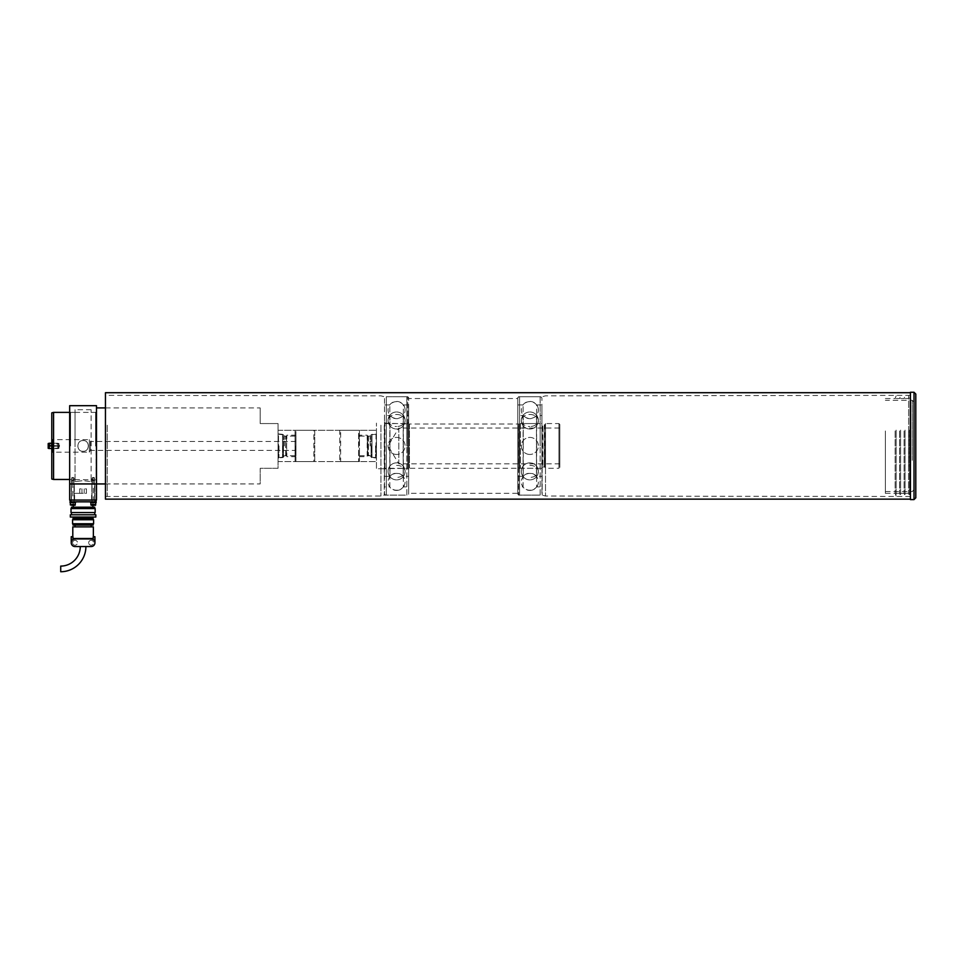 <?xml version="1.0" encoding="UTF-8"?>
<svg xmlns="http://www.w3.org/2000/svg" width="964" height="964" viewBox="0 0 964 964"><rect width="100%" height="100%" fill="white"/><g stroke="black" fill="none" stroke-linecap="round" stroke-linejoin="round"><path stroke-width="0.72" stroke-dasharray="4.82 3.62" d="M371.092 445.934L371.092 457.117L371.092 445.934M283.44 445.934L283.44 457.117L283.44 445.934M284.356 445.934L284.356 436.089L284.356 445.934M313.878 461.587L295.068 461.587L295.321 445.934L295.068 461.587L314.746 461.587L313.878 461.587L313.878 430.281L314.746 430.281L314.746 461.587L314.746 430.281L295.068 430.281L295.068 439.692L295.068 430.281L313.878 430.281M370.176 445.934L370.176 436.089L370.176 445.934M359.464 452.176L359.464 461.587L358.596 461.587L358.596 430.281L359.464 430.281L359.211 445.934L359.464 430.281L339.786 430.281L339.786 461.587L359.464 461.587L359.464 452.176M376.454 445.934L376.454 458.454L376.454 445.934M375.562 445.934L375.562 457.563L375.562 445.934M278.066 445.934L278.066 458.454L278.066 445.934M278.97 445.934L278.97 457.563L278.97 445.934M358.596 461.587L340.641 461.587L340.641 430.281L358.596 430.281M340.641 430.281L339.786 430.281L339.786 461.587L340.641 461.587M278.066 430.281L376.454 430.281L278.066 430.281L278.066 461.587L376.454 461.587L278.066 461.587L278.066 430.281M376.454 430.281L376.454 461.587L376.454 430.281M295.924 461.587L295.924 430.281M559.819 424.461L558.927 423.57L545.504 423.57L545.009 467.444A0.892 0.892 0 0 0 544.238 466.998L542.816 466.998A0.892 0.892 0 0 0 541.925 467.889L541.925 423.979A0.892 0.892 0 0 0 542.816 424.871L542.816 466.998L542.816 424.871L544.238 424.871A0.892 0.892 0 0 0 545.009 424.425L545.009 467.444L545.504 423.57L545.504 468.287L558.927 468.287L558.927 423.57L558.927 468.287L559.819 467.395L559.819 424.461L559.819 467.395M559.819 463.817L398.819 463.817L398.819 428.04L388.07 445.934L398.819 463.817L398.819 428.04L559.819 428.04L559.819 463.817L559.819 428.04M376.454 433.86L376.008 457.563L376.008 434.306L371.983 434.306L371.983 457.563L376.454 458.008L376.454 433.86L376.454 458.008M358.572 455.767L358.572 436.089L359.464 435.198L359.464 456.671L367.188 456.671L367.188 435.198L367.706 455.767L367.706 436.089L367.188 435.198L359.464 435.198L359.464 456.671L358.572 455.767L358.572 436.089M384.503 468.745L376.454 468.745L376.454 423.124L376.454 468.745L384.503 468.745L384.503 423.124L384.503 468.745L384.503 423.124L384.503 468.745L407.76 468.287L407.76 423.57L407.76 468.287L541.925 468.287L541.925 423.57L541.925 468.287M384.503 423.124L409.435 424.015L409.435 467.841L409.435 424.015L518.789 424.015L518.789 467.841L518.789 424.015L520.464 423.57L520.464 468.287L520.464 423.57L541.925 423.57M371.983 435.644A0.892 0.892 0 0 1 371.092 436.535L371.092 455.321L371.092 436.535L368.477 436.535A0.892 0.892 0 0 1 367.706 436.089L367.706 455.767A0.892 0.892 0 0 1 368.477 455.321L371.092 455.321A0.892 0.892 0 0 1 371.983 456.213L371.983 435.644L371.983 456.213M371.983 457.563L371.983 434.306M541.925 423.979L541.925 467.889M58.033 448.609L51.779 448.609L51.779 443.247L51.779 448.609L57.864 448.609L57.864 446.199L58.937 446.199L58.937 448.332L57.864 448.609L57.864 443.247L51.779 443.247L58.033 443.247L58.033 448.609L58.033 443.247L59.648 445.934L58.033 448.609M96.496 411.941L96.496 479.915L96.496 411.941L96.051 479.469L96.051 412.387L69.661 412.387M96.496 479.915L69.661 479.469M278.066 458.008L278.066 433.86L278.066 458.008L282.536 457.563L282.536 434.306L282.536 457.563M278.066 433.86L282.536 434.306M282.536 456.261A0.892 0.892 0 0 1 283.44 455.37L283.44 436.499L283.44 455.37L285.597 455.37A0.892 0.892 0 0 1 286.38 455.815L286.862 435.198L295.068 435.198L295.068 456.671L295.068 435.198L295.96 436.089L295.96 455.767L295.068 456.671L286.862 456.671L286.38 436.053A0.892 0.892 0 0 1 285.597 436.499L283.44 436.499A0.892 0.892 0 0 1 282.536 435.595L282.536 456.261L282.536 435.595M83.085 451.297C90.001 451.634 90.014 440.235 83.085 440.56C89.953 440.066 89.989 451.779 83.085 451.297C76.204 451.803 76.192 440.078 83.085 440.56C76.168 440.235 76.144 451.622 83.085 451.297M295.96 450.405L295.96 441.464L295.96 450.405L90.423 450.405L90.423 441.464L89.339 439.668L52.695 439.668L51.779 438.753L51.779 453.104L51.779 438.753M295.96 441.464L90.423 441.464L90.423 450.405L89.339 452.188L52.695 452.188L51.779 453.104M52.695 439.668L52.695 452.188L52.695 439.668M89.339 439.668L89.339 452.188L89.339 439.668M96.496 407.917L96.496 483.94L96.496 407.917M105.45 483.94L260.184 483.94L260.184 468.287L278.066 468.287L278.066 423.57L278.066 468.287L260.184 468.287L260.184 483.94M278.066 423.57L260.184 423.57L260.184 407.917L260.184 423.57L278.066 423.57M105.45 407.917L260.184 407.917M295.96 455.767L295.96 436.089M53.562 479.469L53.562 412.387M51.779 412.869L51.779 479M75.035 481.59L75.035 478.855C72.071 479.662 72.071 479.662 75.035 478.855C72.071 479.662 72.071 479.662 75.035 478.855L75.035 481.59L83.085 480.662L75.035 481.59L75.035 409.712L75.035 481.59M83.085 483.94L71.276 483.94L83.085 483.94M72.794 477.469C71.348 477.734 71.348 477.975 72.794 478.192C71.348 477.975 71.348 477.734 72.794 477.469C71.348 477.734 71.348 477.975 72.794 478.192C71.348 477.975 71.348 477.734 72.794 477.469C74.252 477.734 74.252 477.975 72.794 478.192C74.252 477.975 74.252 477.734 72.794 477.469C74.252 477.734 74.252 477.975 72.794 478.192C74.252 477.975 74.252 477.734 72.794 477.469M93.363 477.469C91.917 477.734 91.917 477.975 93.363 478.192C91.917 477.975 91.917 477.734 93.363 477.469C91.917 477.734 91.917 477.975 93.363 478.192C91.917 477.975 91.917 477.734 93.363 477.469C94.821 477.734 94.821 477.975 93.363 478.192C94.821 477.975 94.821 477.734 93.363 477.469C94.821 477.734 94.821 477.975 93.363 478.192C94.821 477.975 94.821 477.734 93.363 477.469M96.496 405.687L96.496 500.051L69.661 500.051L69.661 483.94L96.496 483.94M95.605 445.934L95.605 412.387L95.605 445.934M69.661 405.687L69.661 483.94M70.565 445.934L70.565 412.387L70.565 445.934M91.134 445.934L91.134 409.712L91.134 481.59L83.085 480.662L91.134 481.59L91.134 445.934M75.035 445.934L75.035 412.387L75.035 445.934M69.661 445.934L69.661 480.373L69.661 445.934M91.134 478.855L91.134 481.59L91.134 478.855C94.098 479.662 94.098 479.662 91.134 478.855C94.098 479.662 94.098 479.662 91.134 478.855M96.496 445.934L96.496 480.373L96.496 445.934M72.794 500.051L83.085 500.051L71.276 500.051L74.312 500.051L72.794 500.051L74.312 500.051L72.794 500.051L72.794 483.94L74.312 483.94L72.794 483.94L74.312 483.94L72.794 483.94L72.794 479.469L70.565 479.469L69.661 480.373M93.363 500.051L83.085 500.051L94.894 500.051L93.363 500.051L94.894 500.051L93.363 500.051L93.363 479.469L95.605 479.469L96.496 480.373M93.363 501.834L94.894 501.834L93.363 501.834M72.794 501.834L74.312 501.834L72.794 501.834M83.085 500.051L74.59 500.051L83.085 500.051M83.085 493.339L74.59 493.339L83.085 493.339M73.24 507.197L92.918 507.197L73.24 507.197M92.918 505.232L92.918 501.834L73.24 501.834L92.918 501.834M73.24 505.232L73.24 501.834M85.314 493.339L86.435 493.339L85.314 493.339M85.314 488.869L86.435 488.869L85.314 488.869M80.843 493.339L79.723 493.339L80.843 493.339M80.843 488.869L79.723 488.869L80.843 488.869M71.457 508.546L94.713 508.546L71.457 508.546M71.457 514.8L94.713 514.8L71.457 514.8M71.457 512.571L94.713 512.571L71.457 512.571M75.035 518.379L91.134 518.379L75.035 518.379M75.035 517.041L91.134 517.041L75.035 517.041M73.023 519.729L93.147 519.729L73.023 519.729M73.023 523.753L93.147 523.753L73.023 523.753M75.035 526.874L91.134 526.874L75.035 526.874M75.035 525.091L91.134 525.091L75.035 525.091M93.207 536.719L93.207 538.502L72.951 538.502L72.951 536.719L71.228 536.719L71.228 542.756A3.796 3.796 0 0 0 75.035 546.552L91.134 546.552A3.796 3.796 0 0 0 94.93 542.756A3.796 3.796 0 0 0 91.134 538.948A3.796 3.796 0 0 1 94.93 542.756L94.93 536.719L93.207 536.719M71.228 542.756A3.796 3.796 0 0 1 75.035 538.948A3.796 3.796 0 0 0 71.228 542.756A3.796 3.796 0 0 1 75.035 538.948L91.134 538.948A3.796 3.796 0 0 1 94.93 542.756M88.676 542.756A2.458 2.458 0 0 1 91.134 540.298A2.458 2.458 0 0 1 93.592 542.756A2.458 2.458 0 0 0 91.134 540.298A2.458 2.458 0 0 0 88.676 542.756A2.458 2.458 0 0 0 91.134 545.214A2.458 2.458 0 0 0 93.592 542.756A2.458 2.458 0 0 1 91.134 545.214A2.458 2.458 0 0 1 88.676 542.756M72.577 542.756A2.458 2.458 0 0 1 75.035 540.298A2.458 2.458 0 0 1 77.494 542.756A2.458 2.458 0 0 0 75.035 540.298A2.458 2.458 0 0 0 72.577 542.756A2.458 2.458 0 0 0 75.035 545.214A2.458 2.458 0 0 0 77.494 542.756A2.458 2.458 0 0 1 75.035 545.214A2.458 2.458 0 0 1 72.577 542.756M80.265 546.552L85.904 546.552L80.265 546.552M70.119 500.051L96.051 500.051L70.119 500.051L70.119 501.834L96.051 501.834L96.051 500.051M94.713 507.197L71.457 507.197M95.159 508.546L71.011 508.546M95.159 512.571L71.011 512.571M95.834 514.8L70.336 514.8M95.834 517.041L70.336 517.041M93.147 518.379L73.023 518.379M93.592 519.729L72.577 519.729M93.592 523.753L72.577 523.753M93.147 525.091L73.023 525.091M93.363 526.874L72.794 526.874M93.207 538.502L72.951 538.502L93.207 538.502M75.035 538.948L91.134 538.948L75.035 538.948M60.72 571.736L60.72 566.097M90.592 501.834L96.147 501.834L96.147 502.545L90.592 502.545L96.147 502.545L90.592 502.545L90.592 501.834L96.147 501.834L90.592 501.834M91.978 501.834L91.978 502.545L94.761 502.545L91.978 502.545L94.761 502.545L91.978 502.545L94.713 502.545L92.026 502.545L94.713 502.545L92.026 502.545L91.978 501.834L94.761 501.834L94.761 502.545L94.761 501.834L91.978 501.834M70.023 501.834L75.566 501.834L70.023 501.834L75.566 501.834L75.566 502.545L70.023 502.545M71.408 501.834L71.408 502.545L74.18 502.545L71.408 502.545L74.18 502.545L71.408 502.545L71.408 501.834L74.18 501.834L74.18 502.545L71.457 502.545L74.144 502.545L71.457 502.545L74.144 502.545L74.18 501.834L71.408 501.834M94.665 505.232L91.182 505.232L94.665 505.232L92.074 505.232L94.665 505.232L92.074 505.232L94.665 505.232L94.665 504.076L92.074 504.076L94.665 504.076L94.665 505.232M94.376 480.193L92.279 480.193L94.376 480.193M94.605 480.446L92.026 480.446L94.605 480.446M95.641 502.545L90.905 502.545L95.641 502.545M94.159 504.076L94.159 505.232L94.159 504.076L93.87 505.232L93.87 504.076L92.58 504.076L92.58 505.232L92.074 504.076L92.074 505.232L92.074 504.076L92.869 504.076L92.869 505.232L92.869 504.076L94.159 504.076M74.818 505.232L71.505 505.232L74.818 505.232M73.806 480.193L71.71 480.193L73.806 480.193M74.035 480.446L71.457 480.446L74.035 480.446M75.072 502.545L70.336 502.545L75.072 502.545M74.083 504.076L74.083 505.232L71.505 505.232L74.083 505.232L74.083 504.076L71.505 504.076L74.083 504.076L73.3 504.076L73.3 505.232L73.3 504.076L72.011 504.076L72.011 505.232L71.505 504.076L71.505 505.232L71.505 504.076L72.3 504.076L72.3 505.232L72.3 504.076L73.589 504.076L73.589 505.232L74.083 504.076M910.438 491.339L910.438 398.084L910.438 491.339M915.8 497.81L915.8 495.159M914.017 432.101L914.017 489.76L914.017 432.101M885.386 431.547L885.386 491.544L885.386 431.547M885.386 430.98L885.386 493.339L885.386 430.98M895.146 430.98L895.146 493.339L895.146 430.98M896.122 430.125L896.122 496.026L896.122 430.125M896.122 430.98L896.122 493.339L896.122 430.98M899.617 430.98L899.617 493.339L899.617 430.98M900.593 430.125L900.593 496.026L900.593 430.125M900.593 430.98L900.593 493.339L900.593 430.98M904.087 430.98L904.087 493.339L904.087 430.98M905.063 430.125L905.063 496.026L905.063 430.125M905.063 430.98L905.063 493.339L905.063 430.98M908.558 430.98L908.558 493.339L908.558 430.98M909.534 430.125L909.534 496.026L909.534 430.125M909.534 430.98L909.534 493.339L909.534 430.98M910.438 499.593L910.438 392.264M58.937 448.332L58.937 443.536L58.937 445.669L49.333 445.669L49.333 443.693L49.333 445.669L48.2 445.669L48.2 443.994L48.2 445.669M48.2 443.536L48.2 448.332M49.272 443.247L49.272 448.609M48.2 446.199L48.2 447.862L48.2 446.199L58.937 446.199L58.937 447.862L57.804 448.164L57.804 446.199M58.937 443.536L57.864 443.247L57.864 445.669L58.937 445.669L58.937 443.994L58.937 447.862M51.779 446.199L57.864 446.199M57.864 445.669L51.779 445.669M57.804 445.669L57.804 448.164L49.333 448.164L49.333 446.199L49.333 448.164L48.2 447.862M408.652 425.931L408.652 494.231L408.652 425.931M517.776 465.937L517.776 397.638L517.776 465.937M910.438 424.991L910.438 496.496L910.438 424.991M908.642 466.672L908.642 395.843L908.642 466.672M105.45 466.877L105.45 395.361L105.45 466.877M107.233 425.184L107.233 496.026L107.233 425.184M380.925 425.184L380.925 496.026L380.925 425.184M384.262 425.558L384.262 495.122L384.262 425.558M408.652 426.293L408.652 493.339L408.652 426.293M517.776 426.293L517.776 493.339L517.776 426.293M542.166 425.558L542.166 495.122L542.166 425.558M545.504 425.184L545.504 496.026L545.504 425.184M910.438 467.974L910.438 392.709L910.438 467.974M105.45 392.709L105.45 499.147M408.652 415.52L408.652 476.349L408.652 415.52L403.193 415.52L403.193 445.934L403.193 415.52A8.519 8.519 0 0 1 389.962 415.52L389.962 445.934L389.962 415.52L384.503 415.52L384.503 476.349L384.503 415.52M403.193 445.934L403.193 476.349L403.193 445.934M384.503 476.349L389.962 476.349L389.962 445.934L389.962 476.349A8.519 8.519 0 0 1 403.193 476.349L408.652 476.349M386.299 423.57A1.783 1.783 0 0 1 384.503 421.786L384.503 470.083A1.783 1.783 0 0 1 386.299 468.287L386.299 445.934L386.299 468.287L406.868 468.287A1.783 1.783 0 0 1 408.652 470.083L408.652 421.786A1.783 1.783 0 0 1 406.868 423.57L406.868 445.934L406.868 423.57L386.299 423.57L386.299 445.934L386.299 423.57M408.652 421.786L408.652 470.083M384.503 470.083L384.503 421.786M384.503 404.964L389.83 404.964A8.519 8.519 0 0 1 403.338 404.964L403.338 486.892A8.519 8.519 0 0 1 389.83 486.892L389.83 404.964L389.83 486.892L384.503 486.892L384.503 404.964L384.503 486.892M408.652 486.892L408.652 445.934L408.652 486.892L403.338 486.892L403.338 404.964L408.652 404.964L408.652 445.934L408.652 404.964M406.868 396.734A1.783 1.783 0 0 1 408.652 398.53L408.652 493.339A1.783 1.783 0 0 1 406.868 495.122L406.868 445.934L406.868 495.122L386.299 495.122A1.783 1.783 0 0 1 384.503 493.339L384.503 398.53A1.783 1.783 0 0 1 386.299 396.734L386.299 495.122L386.299 396.734L406.868 396.734L406.868 445.934L406.868 396.734M384.503 398.53L384.503 493.339M408.652 493.339L408.652 398.53L517.776 398.53A1.783 1.783 0 0 1 519.572 396.734L519.572 423.57A1.783 1.783 0 0 1 517.776 421.786L517.776 470.083A1.783 1.783 0 0 1 519.572 468.287L540.141 468.287A1.783 1.783 0 0 1 541.925 470.083L541.925 421.786A1.783 1.783 0 0 1 540.141 423.57L540.141 445.934L540.141 423.57L519.572 423.57L519.572 495.122A1.783 1.783 0 0 1 517.776 493.339L517.776 398.53L517.776 493.339L408.652 493.339M396.578 454.454A8.519 8.519 0 0 1 388.058 445.934A8.519 8.519 0 0 1 396.578 437.415A8.519 8.519 0 0 1 405.097 445.934A8.519 8.519 0 0 1 396.578 454.454A8.519 8.519 0 0 0 405.097 445.934A8.519 8.519 0 0 0 396.578 437.415A8.519 8.519 0 0 0 388.058 445.934A8.519 8.519 0 0 0 396.578 454.454M541.925 415.52L541.925 476.349L541.925 415.52L536.466 415.52L536.466 445.934L536.466 415.52A8.519 8.519 0 0 1 523.235 415.52L523.235 445.934L523.235 415.52L517.776 415.52L517.776 476.349L517.776 415.52M536.466 445.934L536.466 476.349L536.466 445.934M517.776 476.349L523.235 476.349L523.235 445.934L523.235 476.349A8.519 8.519 0 0 1 536.466 476.349L541.925 476.349M541.925 421.786L541.925 470.083M517.776 470.083L517.776 421.786M517.776 404.964L523.091 404.964A8.519 8.519 0 0 1 536.611 404.964L536.611 486.892A8.519 8.519 0 0 1 523.091 486.892L523.091 404.964L523.091 486.892L517.776 486.892L517.776 404.964L517.776 486.892M541.925 486.892L541.925 445.934L541.925 486.892L536.611 486.892L536.611 404.964L541.925 404.964L541.925 445.934L541.925 404.964M540.141 396.734A1.783 1.783 0 0 1 541.925 398.53L541.925 493.339A1.783 1.783 0 0 1 540.141 495.122L540.141 445.934L540.141 495.122L519.572 495.122L519.572 396.734L540.141 396.734L540.141 445.934L540.141 396.734M541.925 493.339L541.925 398.53M529.851 454.454A8.519 8.519 0 0 1 521.331 445.934A8.519 8.519 0 0 1 529.851 437.415A8.519 8.519 0 0 1 538.37 445.934A8.519 8.519 0 0 1 529.851 454.454A8.519 8.519 0 0 0 538.37 445.934A8.519 8.519 0 0 0 529.851 437.415A8.519 8.519 0 0 0 521.331 445.934A8.519 8.519 0 0 0 529.851 454.454M371.538 445.934L371.538 457.563L371.538 445.934M282.994 445.934L282.994 457.563L282.994 445.934M544.238 424.871L544.238 466.998L544.238 424.871M384.949 468.287L384.949 423.57L384.949 468.287M368.477 436.535L368.477 455.321L368.477 436.535M278.512 457.563L278.512 434.306L278.512 457.563M285.597 455.37L285.597 436.499L285.597 455.37M91.098 504.967L95.834 504.967L91.098 504.967M70.529 504.967L75.252 504.967L70.529 504.967M95.834 502.545L95.834 504.967L91.182 505.232M75.252 502.545L75.252 504.967L70.336 504.967M909.992 400.952L909.992 493.339L909.992 400.952M914.017 392.264L914.017 499.593M912.221 460.322L912.221 400.313L912.221 460.322M407.76 466.311L407.76 396.734L407.76 466.311M518.668 425.558L518.668 495.122L518.668 425.558M396.578 414.472A8.519 6.025 180 0 1 405.097 420.497A8.519 6.025 180 0 1 396.578 426.51A8.519 6.025 180 0 0 405.097 420.497A8.519 6.025 180 0 0 396.578 414.472A8.519 6.025 180 0 0 388.058 420.497A8.519 6.025 180 0 0 396.578 426.51M396.578 465.347A8.519 6.025 0 0 1 405.097 471.372A8.519 6.025 0 0 1 396.578 477.397A8.519 6.025 0 0 0 405.097 471.372A8.519 6.025 0 0 0 396.578 465.347M529.851 414.472A8.519 6.025 180 0 1 538.37 420.497A8.519 6.025 180 0 1 529.851 426.51A8.519 6.025 180 0 0 538.37 420.497A8.519 6.025 180 0 0 529.851 414.472A8.519 6.025 180 0 0 521.331 420.497A8.519 6.025 180 0 0 529.851 426.51M529.851 465.347A8.519 6.025 0 0 1 538.37 471.372A8.519 6.025 0 0 1 529.851 477.397A8.519 6.025 0 0 0 538.37 471.372A8.519 6.025 0 0 0 529.851 465.347M376.454 458.454L375.562 457.563L371.092 457.117M278.066 458.454L278.97 457.563L283.44 457.117M295.068 455.767L284.356 455.767L283.44 456.683M359.464 455.767L370.176 455.767L371.092 456.683M283.44 434.752L278.97 434.306L278.066 433.414M371.092 434.752L375.562 434.306L376.454 433.414M359.464 436.089L370.176 436.089L371.092 435.174M295.068 436.089L284.356 436.089L283.44 435.174M71.673 477.855L71.673 483.94L71.673 477.855M92.255 477.855L92.255 483.94L92.255 477.855M91.134 412.387L95.605 412.387L96.496 411.495M75.035 412.387L70.565 412.387L69.661 411.495M91.134 409.712L75.035 409.712M73.915 477.855L73.915 483.94L73.915 477.855M94.484 477.855L94.484 483.94L94.484 477.855M71.276 500.051L71.276 483.94L71.276 500.051M91.845 500.051L91.845 483.94L91.845 500.051M74.312 500.051L74.312 483.94L74.312 500.051M94.894 500.051L94.894 483.94L94.894 500.051M91.58 500.051L91.58 493.339M86.435 493.339L86.435 488.869L86.435 493.339M81.964 493.339L81.964 488.869L81.964 493.339M74.59 500.051L74.59 493.339M84.205 493.339L84.205 488.869L84.205 493.339M79.723 493.339L79.723 488.869L79.723 493.339M94.46 480.193L94.713 502.545L94.46 480.193M90.905 502.545L90.905 504.967M92.026 480.446L92.026 502.545L92.026 480.446M73.891 480.193L74.144 502.545L73.891 480.193M71.457 480.446L71.457 502.545L71.457 480.446M909.534 398.53L910.438 398.084M885.386 491.544L912.221 491.544L914.017 489.76M885.386 398.53L895.146 398.53L896.122 395.843M896.122 398.53L899.617 398.53L900.593 395.843M900.593 398.53L904.087 398.53L905.063 395.843M905.063 398.53L908.558 398.53L909.534 395.843M909.534 493.339L910.438 493.785M905.063 493.339L908.558 493.339L909.534 496.026M900.593 493.339L904.087 493.339L905.063 496.026M896.122 493.339L899.617 493.339L900.593 496.026M885.386 493.339L895.146 493.339L896.122 496.026M914.017 402.108L912.221 400.313L885.386 400.313M48.2 443.994L58.937 443.994M105.45 496.496L380.925 496.026L384.262 495.122L407.76 495.122L408.652 494.231M910.438 496.496L545.504 496.026L542.166 495.122L518.668 495.122L517.776 494.231M408.652 397.638L407.76 396.734L384.262 396.734L380.925 395.843L105.45 395.361M910.438 395.361L545.504 395.843L542.166 396.734L518.668 396.734L517.776 397.638M405.097 409.953A8.519 8.519 0 0 0 396.578 401.434A8.519 8.519 0 0 0 388.058 409.953A8.519 8.519 0 0 0 396.578 418.472A8.519 8.519 0 0 0 405.097 409.953M405.097 420.497A8.519 8.519 0 0 0 396.578 411.977A8.519 8.519 0 0 0 388.058 420.497A8.519 8.519 0 0 0 396.578 429.016A8.519 8.519 0 0 0 405.097 420.497A8.519 8.519 0 0 0 396.578 411.977A8.519 8.519 0 0 0 388.058 420.497A8.519 8.519 0 0 0 396.578 429.016A8.519 8.519 0 0 0 405.097 420.497M388.058 471.372A8.519 8.519 0 0 0 396.578 479.891A8.519 8.519 0 0 0 405.097 471.372A8.519 8.519 0 0 0 396.578 462.853A8.519 8.519 0 0 0 388.058 471.372A8.519 8.519 0 0 0 396.578 479.891A8.519 8.519 0 0 0 405.097 471.372A8.519 8.519 0 0 0 396.578 462.853A8.519 8.519 0 0 0 388.058 471.372M396.578 490.435A8.519 8.519 0 0 0 405.097 481.916A8.519 8.519 0 0 0 396.578 473.396A8.519 8.519 0 0 0 388.058 481.916A8.519 8.519 0 0 0 396.578 490.435M538.37 409.953A8.519 8.519 0 0 0 529.851 401.434A8.519 8.519 0 0 0 521.331 409.953A8.519 8.519 0 0 0 529.851 418.472A8.519 8.519 0 0 0 538.37 409.953M538.37 420.497A8.519 8.519 0 0 0 529.851 411.977A8.519 8.519 0 0 0 521.331 420.497A8.519 8.519 0 0 0 529.851 429.016A8.519 8.519 0 0 0 538.37 420.497A8.519 8.519 0 0 0 529.851 411.977A8.519 8.519 0 0 0 521.331 420.497A8.519 8.519 0 0 0 529.851 429.016A8.519 8.519 0 0 0 538.37 420.497M521.331 471.372A8.519 8.519 0 0 0 529.851 479.891A8.519 8.519 0 0 0 538.37 471.372A8.519 8.519 0 0 0 529.851 462.853A8.519 8.519 0 0 0 521.331 471.372A8.519 8.519 0 0 0 529.851 479.891A8.519 8.519 0 0 0 538.37 471.372A8.519 8.519 0 0 0 529.851 462.853A8.519 8.519 0 0 0 521.331 471.372M529.851 490.435A8.519 8.519 0 0 0 538.37 481.916A8.519 8.519 0 0 0 529.851 473.396A8.519 8.519 0 0 0 521.331 481.916A8.519 8.519 0 0 0 529.851 490.435"/><path stroke-width="1.45" d="M53.562 479.469L51.779 479L51.779 412.869L53.562 412.387L53.562 479.469L69.661 479.469M53.562 412.387L69.661 412.387M69.661 483.94L69.661 500.051L96.496 500.051L96.496 405.687L69.661 405.687L69.661 483.94L105.45 483.94M96.496 407.917L105.45 407.917M92.918 507.197L92.918 505.232M73.24 507.197L73.24 505.232M94.713 508.546L94.713 507.197L71.457 507.197L71.457 508.546M71.011 512.571L95.159 512.571L95.159 508.546L71.011 508.546L71.011 512.571M94.713 514.8L94.713 512.571M71.457 514.8L71.457 512.571M70.336 517.041L95.834 517.041L95.834 514.8L70.336 514.8L70.336 517.041M91.134 518.379L91.134 517.041M75.035 518.379L75.035 517.041M93.147 519.729L93.147 518.379L73.023 518.379L73.023 519.729M72.577 523.753L93.592 523.753L93.592 519.729L72.577 519.729L72.577 523.753M73.023 523.753L73.023 525.091L93.147 525.091L93.147 523.753M91.134 526.874L91.134 525.091M75.035 526.874L75.035 525.091M93.363 536.719L93.363 526.874L72.794 526.874L72.794 536.719M71.228 542.756A3.796 3.796 0 0 1 75.035 538.948L91.134 538.948A3.796 3.796 0 0 1 94.93 542.756A3.796 3.796 0 0 1 91.134 546.552L75.035 546.552A3.796 3.796 0 0 1 71.228 542.756L71.228 536.719L72.951 536.719L72.951 538.502L93.207 538.502L93.207 536.719L94.93 536.719L94.93 542.756M80.265 546.552A19.545 19.545 0 0 1 60.72 566.097L60.72 571.736A25.172 25.172 0 0 0 85.904 546.552M70.119 500.051L70.119 501.834L96.051 501.834L96.051 500.051M70.023 501.834L70.023 502.545L70.023 501.834L75.566 501.834L75.566 502.545L70.023 502.545M96.147 501.834L96.147 502.545L90.592 502.545L90.592 501.834L96.147 501.834M95.388 505.232L91.182 505.232L95.388 505.232M71.505 505.232L74.987 505.232L71.505 505.232M915.8 495.159L915.8 394.059L915.8 497.81L914.017 499.593L914.017 392.264L910.438 392.264L910.438 499.593L914.017 499.593M51.779 445.669L48.2 445.669L51.779 446.199M51.779 448.609L48.2 448.332L48.2 446.199M49.272 448.609L49.272 446.199M48.2 445.669L48.2 443.536L49.272 443.247L49.272 445.669M910.438 499.147L105.45 499.147L105.45 392.709L910.438 392.709M90.905 502.545L90.905 504.967L95.556 505.232L95.834 502.545M70.336 504.967L70.336 502.545L70.336 504.967L74.987 505.232M75.252 502.545L75.252 504.967M914.017 392.264L915.8 394.059M51.779 443.247L49.272 443.247"/></g></svg>
